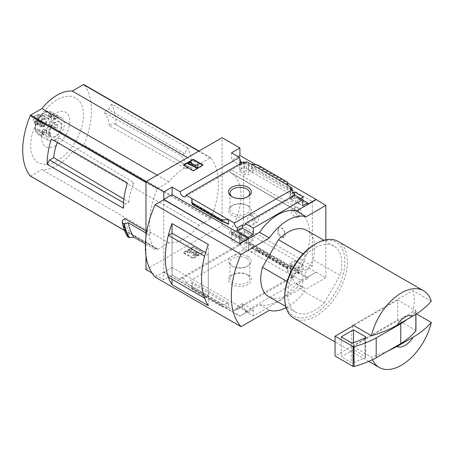 <?xml version="1.0" encoding="UTF-8"?>
<svg xmlns="http://www.w3.org/2000/svg" width="454" height="454" viewBox="0 0 454 454"><rect width="100%" height="100%" fill="white"/><g stroke="black" fill="none" stroke-linecap="round" stroke-linejoin="round"><path stroke-width="0.34" stroke-dasharray="2.27 1.7" d="M252.424 215.525C255.568 218.749 255.608 221.864 252.532 224.878C247.771 227.755 245.688 217.358 249.728 215.474L252.424 215.525M292.603 210.764C296.536 213.437 298.164 215.633 297.478 217.358C295.338 218.72 288.977 210.616 290.73 210.23L292.603 210.764M312.352 201.417L312.352 266.072L299.538 273.212A1.737 1.004 120 0 1 298.692 273.285A1.737 1.004 120 0 1 298.715 271.242A50.099 28.925 120 0 0 298.846 271.027L230.082 231.421A50.184 28.977 120 0 0 230.615 172.56A50.184 28.977 120 0 0 230.082 172.265L230.082 172.361A50.099 28.925 120 0 0 229.951 172.293A1.737 1.004 120 0 1 229.928 172.282A1.737 1.004 120 0 1 229.662 170.903A1.737 1.004 120 0 1 230.774 169.37L243.588 161.72L312.352 201.417L299.538 209.073A1.737 1.004 120 0 0 298.42 210.605A1.737 1.004 120 0 0 298.692 211.984A1.737 1.004 120 0 0 298.715 211.995L229.951 172.293M298.846 271.123A50.184 28.977 120 0 0 299.379 212.262A50.184 28.977 120 0 0 298.846 211.967L230.082 172.265M284.879 232.289L282.831 237.805L277.837 235.399L278.421 228.561A5.21 3.008 -120 0 0 279.443 234.593A5.21 3.008 -120 0 0 284.255 236.982A5.21 3.008 -120 0 0 284.879 232.289L282.604 228.322L279.25 227.84L278.421 228.561A5.21 3.008 -120 0 1 279.045 227.959A5.21 3.008 -120 0 1 284.879 232.289M298.846 271.027L230.082 231.324A50.099 28.925 120 0 1 229.951 231.546A1.737 1.004 120 0 0 229.928 233.583A1.737 1.004 120 0 0 230.774 233.509L243.588 226.37L243.588 161.72M298.846 211.967L230.082 172.361M298.846 212.063A50.099 28.925 120 0 0 298.715 211.995L229.928 172.282M240.087 160.324L240.087 165.228L244.138 162.89L244.138 167.089L252.861 172.117L248.44 174.762L246.289 173.519L244.695 174.472L239.718 171.601L241.318 170.647L239.718 169.728L244.138 167.089M244.138 162.89L252.861 167.923L252.861 172.117M252.861 236.602L244.138 231.568L239.718 234.031L241.318 234.951L239.718 235.842L244.695 238.713L246.289 237.822L248.44 239.065L252.861 236.602L252.861 240.802L248.809 243.14L290.429 267.173L290.429 274.687L290.066 274.897L292.211 276.14L290.617 277.059L291.854 277.774A4.165 2.406 60 0 1 292.705 276.146A4.165 2.406 60 0 1 294.794 276.35L294.794 273.234L291.723 275.005L302.648 281.315L307.681 278.41L299.152 273.478L299.152 272.207L307.681 277.133L307.681 278.41M244.138 231.568L244.138 235.768L252.861 240.802M239.718 159.626L239.718 169.728M239.718 234.031L239.718 244.133L240.087 243.923L240.087 238.106L244.138 235.768M241.318 163.162L241.318 170.647M241.318 234.951L241.318 243.764A4.165 2.406 60 0 0 240.03 243.889A4.165 2.406 60 0 0 239.718 244.133M239.718 162.759L239.718 171.601M239.718 235.842L239.718 244.683L241.318 243.764M244.695 162.64L244.695 174.472M243.452 161.925A4.165 2.406 60 0 1 242.601 163.553A4.165 2.406 60 0 1 240.762 163.48M244.695 238.713L244.695 250.546L246.289 249.626L248.44 250.869L248.809 250.653L248.809 243.14M239.718 244.683A4.165 2.406 60 0 1 243.452 249.831L244.695 250.546M246.289 161.72L246.289 173.519M246.289 237.822L246.289 249.626M248.44 162.958L248.44 174.762M248.44 239.065L248.44 250.869M252.861 167.923L248.809 170.261L248.809 162.748M294.487 194.488L294.487 196.151L303.204 201.184L298.783 203.829L297.188 202.904L295.588 203.857L290.617 200.986L292.211 200.032L290.066 198.795L294.487 196.151M303.204 196.985L303.204 201.184M303.204 265.669L294.487 260.636L290.066 263.099L292.211 264.336L290.617 265.227L295.588 268.098L297.188 267.207L298.783 268.132L303.204 265.669L303.204 269.863L299.152 272.207M294.487 260.636L294.487 264.83L303.204 269.863M300.622 198.477L299.152 199.329L299.152 198.052L298.783 198.262L297.188 197.342L297.188 202.904M297.188 197.342L295.588 198.262L295.588 203.857M295.588 268.098L295.588 273.694L294.794 273.234M297.188 267.207L297.188 272.775L295.588 273.694M298.783 198.262L298.783 203.829M298.783 268.132L298.783 273.694L297.188 272.775M299.152 273.478L298.783 273.694M290.066 186.991L290.066 198.795M290.429 187.201L290.429 194.295L292.932 192.848M290.066 263.099L290.066 274.897M290.429 267.173L294.487 264.83M292.211 191.44L292.211 200.032M292.211 264.336L292.211 276.14M290.617 189.153L290.617 200.986M290.617 265.227L290.617 277.059M295.588 198.262L294.794 197.802L294.794 195.107M290.429 274.687L248.809 250.653M287.388 268.819L287.422 267.31L287.978 268.592L287.978 273.268L287.388 268.819L257.991 251.845L251.261 252.072L251.261 247.39L252.469 248.474L257.594 250.092L257.991 251.845M247.98 275.164L247.98 275.164A11.424 6.594 180 0 1 247.98 284.488A11.424 6.594 180 0 1 231.824 284.488A11.424 6.594 180 0 1 231.824 275.164A11.424 6.594 180 0 1 247.98 275.164L246.931 274.557A9.937 5.737 180 0 1 249.842 278.614A9.937 5.737 180 0 1 239.905 284.352A9.937 5.737 180 0 1 229.968 278.614A9.937 5.737 180 0 1 232.879 274.557A9.937 5.737 180 0 1 246.931 274.557L247.98 275.164M243.452 249.831L185.987 283.012L234.389 310.956L291.854 277.774M248.809 170.261L290.429 194.295M251.261 164.166L251.261 168.843L252.469 167.884L257.236 166.902L257.991 166.3L257.991 165.069M287.978 185.363L287.978 190.039L251.261 168.843M299.152 199.329L307.681 204.255M299.152 198.052L302.648 200.072M256.067 164.813L287.558 182.99M238.061 156.545L231.557 160.302L240.087 165.228M307.681 277.133L316.035 272.309L239.905 228.356L231.557 233.18L240.087 238.106M291.723 275.005L291.723 278.126A4.165 2.406 60 0 1 294.657 282.938L245.296 311.438A4.165 2.406 -120 0 0 242.362 306.626L237.323 309.532A4.165 2.406 -120 0 0 235.24 309.322A4.165 2.406 -120 0 0 234.389 310.956M291.723 278.126L294.794 276.35M294.657 195.033A4.165 2.406 60 0 1 293.806 196.661A4.165 2.406 60 0 1 291.967 196.588M294.794 197.802L291.723 199.573L302.648 205.883M291.723 196.457L291.723 199.573M185.987 283.012A4.165 2.406 -120 0 0 184.063 278.989A4.165 2.406 -120 0 0 180.97 277.99A4.165 2.406 -120 0 0 180.113 279.619L239.547 245.308A4.165 2.406 60 0 1 240.087 243.923M239.547 245.308L231.557 240.694L239.905 235.87L222.097 225.593L222.097 137.687M231.557 233.18L231.557 240.694M231.557 152.788L231.557 160.302M303.034 253.945L305.4 255.307A38.204 22.059 -60 0 1 333.906 246.034A38.204 22.059 -60 0 1 340.131 275.357L313.112 259.762A38.204 22.059 -60 0 0 306.893 230.433M186.322 168.973L189.562 167.106L192.014 168.525L113.432 123.153L109.255 125.565L186.322 168.973A40.718 23.512 -60 0 0 181.174 155.643L103.892 112.354A39.396 22.745 -60 0 1 109.255 125.565M192.014 168.525A69.462 40.105 -60 0 0 187.843 148.055L184.608 153.656L181.174 155.643M187.843 148.055L111.712 104.102A69.462 40.105 -60 0 1 115.883 124.572M111.712 104.102L108.478 109.703L103.892 112.354M184.608 153.656L108.478 109.703M57.306 142.454A39.396 22.745 -60 0 1 59.116 138.209L54.531 140.853L127.426 182.939M59.116 138.209L134.095 182.826L130.661 184.806M123.255 208.221L125.707 203.971L128.947 202.104L123.846 199.085M125.707 203.971L123.477 202.683M189.562 167.106L113.432 123.153M124.617 218.601A69.462 40.105 120 0 0 130.446 233.225L156.341 248.173A69.462 40.105 120 0 0 157.169 249.28A0.868 0.499 120 0 0 157.254 249.354A0.868 0.499 120 0 0 157.691 249.308L168.854 242.862A43.068 24.862 120 0 0 199.21 225.337L210.378 218.89A0.868 0.499 120 0 0 210.9 218.261A69.462 40.105 120 0 0 210.9 157.952A0.868 0.499 120 0 0 210.815 157.879A0.868 0.499 120 0 0 210.378 157.924L199.21 164.371A43.068 24.862 120 0 0 168.854 181.895L157.691 188.342A0.868 0.499 120 0 0 157.169 188.972A69.462 40.105 120 0 0 150.518 233.549L145.967 230.927M30.412 176.095A0.868 0.499 120 0 0 30.736 176.016L41.904 169.569A43.068 24.862 120 0 0 72.26 152.039L83.428 145.592A0.868 0.499 120 0 0 83.945 144.962A69.462 40.105 120 0 0 83.945 84.66L210.9 157.952M145.967 269.545L222.097 225.593M145.967 236.665L145.967 255.636M156.341 248.173L154.644 249.155A71.545 41.308 120 0 1 149.088 234.814L150.518 233.549M149.088 234.814L145.967 233.016M154.644 249.155L145.405 243.821M130.446 233.225L127.761 234.769L127.557 236.625M387.654 351.197L371.446 357.009L353.03 346.374A44.282 25.566 120 0 1 352.849 345.772L335.069 356.032M372.479 359.71A44.282 25.566 -60 0 1 371.446 357.009M245.296 311.438L253.287 316.052L302.648 287.552L294.657 282.938M253.287 316.052L253.287 309.815L242.362 303.505L242.362 306.626M302.648 281.315L302.648 287.552M163.775 199.715L163.775 272.025L239.905 315.978L259.552 304.64A43.414 25.066 -60 0 0 296.388 283.37L316.035 272.309M239.905 315.978L248.253 311.444L172.123 267.491L172.123 275.005L180.113 279.619M253.287 309.815L248.253 312.721L248.253 311.444M237.323 309.532L237.323 306.41L248.253 312.721M191.832 281.707L191.832 286.383L192.422 289.703L191.832 281.707L228.544 302.903L228.544 307.579L221.819 306.671L192.422 289.703M228.544 302.903L227.335 303.862L222.573 304.844L221.819 305.44L221.819 306.671M203.069 252.889L193.245 258.559L183.422 252.889L193.245 247.214L203.069 252.889L203.069 252.39L193.245 246.721L193.245 247.214M152.022 273.041L163.775 279.829L172.123 275.005M312.352 266.072L243.588 226.37M239.905 228.356L239.905 235.87M316.035 272.025L325.859 277.7L325.859 239.826M172.123 267.491L163.775 272.309L163.775 279.829M163.775 272.309L239.905 316.262M287.388 182.043L287.388 183.274L257.991 166.3M287.388 183.274L287.978 190.039M296.388 283.37L306.212 289.039L325.859 277.7M155.081 277.048L163.775 272.025M259.552 304.64L269.375 310.309M286.094 307.693A43.414 25.066 120 0 0 306.212 289.039M305.4 255.307L289.482 282.876A38.204 22.059 -60 0 0 295.707 312.199A38.204 22.059 -60 0 0 324.213 302.926L297.2 287.331L313.112 259.762M297.2 287.331A38.204 22.059 -60 0 1 268.689 296.604M204.595 298.085L208.284 295.951L208.284 254.127L205.611 252.583M208.284 295.951L172.06 275.039L172.06 233.214M208.295 305.616L208.295 244.479M172.049 279.306L172.049 233.22M208.284 254.127L204.601 256.255M168.36 277.178L172.06 275.039M247.98 256.51A11.424 6.594 180 0 1 247.98 265.834A11.424 6.594 180 0 1 231.824 265.834A11.424 6.594 180 0 1 231.824 256.51A11.424 6.594 180 0 1 247.98 256.51M246.931 258.326A9.937 5.737 180 0 1 249.842 262.384A9.937 5.737 180 0 1 246.931 266.441A9.937 5.737 180 0 1 232.879 266.441A9.937 5.737 180 0 1 229.968 262.384A9.937 5.737 180 0 1 236.103 257.083A9.937 5.737 180 0 1 246.931 258.326M247.419 196.883A9.937 5.737 180 0 1 246.931 197.189A9.937 5.737 180 0 1 232.879 197.189A9.937 5.737 180 0 1 232.386 196.883M246.931 205.304L246.931 205.304A9.937 5.737 180 0 1 249.842 209.362A9.937 5.737 180 0 1 239.905 215.094A9.937 5.737 180 0 1 229.968 209.362A9.937 5.737 180 0 1 232.879 205.304A9.937 5.737 180 0 1 246.931 205.304L247.98 205.912A11.424 6.594 180 0 1 247.98 215.236A11.424 6.594 180 0 1 231.824 215.236A11.424 6.594 180 0 1 231.824 205.912A11.424 6.594 180 0 1 247.98 205.912L246.931 205.304M203.069 164.978L203.069 165.477L202.637 165.228M193.245 170.653L193.245 171.147L203.069 165.477M183.422 164.978L183.422 165.477L193.245 171.147M183.853 165.228L183.422 165.477M197.848 167.424L197.848 165.421L196.111 165.421L196.111 164.921M197.848 164.921L197.848 165.421M190.481 161.964L190.481 162.464L188.024 163.883M191.707 163.173L190.481 162.464M191.094 163.031L191.094 163.525L191.526 163.275M196.111 166.419L196.111 165.926L196.111 166.419L191.094 163.525M193.245 246.721L183.422 252.39L193.245 258.059L193.245 258.559M193.245 258.059L203.069 252.39M183.422 252.39L183.422 252.889M193.92 254.694L193.92 254.2L192.939 255.052A2.605 1.504 0 0 0 196.622 255.052L197.938 254.285A2.259 1.305 0 0 0 198.602 253.366A2.259 1.305 0 0 0 196.735 252.083L189.71 251.283L192.939 249.377L192.939 249.876L189.71 251.777L196.735 252.577A2.259 1.305 0 0 1 198.602 253.86A2.259 1.305 0 0 1 197.938 254.785L196.622 255.545A2.605 1.504 0 0 1 192.939 255.545L193.92 254.694A1.214 0.704 0 0 0 195.64 254.694L196.242 254.348A0.868 0.499 0 0 0 196.497 253.99A0.868 0.499 0 0 0 195.776 253.497L188.024 252.708L186.798 251.998L191.707 249.167L192.939 249.876M192.939 255.052L192.939 255.545M193.92 254.2A1.214 0.704 0 0 0 195.64 254.2L195.64 254.694M192.939 249.377L191.707 248.667L186.798 251.505L188.024 252.214L195.776 253.003A0.868 0.499 0 0 1 196.497 253.497A0.868 0.499 0 0 1 196.242 253.848L195.64 254.2M188.024 252.214L188.024 252.708M186.798 251.505L186.798 251.998M191.707 248.667L191.707 249.167M242.362 303.505L237.323 306.41M338.173 241.477A44.282 25.566 -60 0 1 344.961 276.957A44.282 25.566 -60 0 1 316.035 315.978A44.282 25.566 -60 0 1 293.891 318.175M352.849 325.921A44.282 25.566 120 0 0 352.849 345.772L397.687 319.877L397.687 300.032L353.643 325.461M431.3 301.184L412.879 290.549L353.03 325.104M416.431 313.867L412.879 311.819A44.282 25.566 120 0 0 412.879 290.549M314.804 244.377A42.545 24.561 -60 0 1 344.892 261.748A42.545 24.561 -60 0 1 314.804 313.856A42.545 24.561 -60 0 1 284.72 296.485M324.213 302.926L340.131 275.357M289.482 282.876L287.121 281.508M412.879 311.819L353.03 346.374M415.847 330.404A0.868 0.499 0 0 0 415.677 330.262L397.687 319.877M407.028 319.451A86.828 50.127 0 0 0 415.847 310.984A0.868 0.499 0 0 0 415.932 310.769A0.868 0.499 0 0 0 415.677 310.417L397.687 300.032M365.005 357.968A1.737 1.004 0 0 0 365.748 357.15A1.737 1.004 0 0 0 365.237 356.441L353.484 349.654L341.204 356.742L351.226 362.53A1.737 1.004 0 0 0 353.45 362.644L365.005 357.968L365.005 338.122M341.204 336.896L341.204 356.742M353.484 342.776L353.484 349.654M127.761 234.769A72.759 42.006 -60 0 1 122.359 220.604M199.21 164.371L187.547 157.634M168.854 181.895L157.192 175.159M168.854 242.862L41.904 169.569M199.21 225.337L72.26 152.039M57.079 160.818A37.347 21.565 -60 0 1 34.209 128.278A37.347 21.565 -60 0 1 79.955 101.866A37.347 21.565 -60 0 1 57.079 160.818M55.717 145.813A19.936 11.509 -60 0 1 43.51 128.442A19.936 11.509 -60 0 1 67.924 114.346A19.936 11.509 -60 0 1 55.717 145.813M128.947 202.104A40.718 23.512 -60 0 1 134.095 182.826M298.108 215.383A4.773 2.758 -120 0 0 300.497 215.622A4.773 2.758 -120 0 0 301.229 211.791A4.773 2.758 -120 0 0 298.108 207.586A4.773 2.758 -120 0 0 295.719 207.347A4.773 2.758 -120 0 0 294.986 211.178A4.773 2.758 -120 0 0 298.108 215.383M255.131 221.762A4.773 2.758 -120 0 0 257.52 222A4.773 2.758 -120 0 0 258.252 218.175A4.773 2.758 -120 0 0 255.131 213.965A4.773 2.758 -120 0 0 252.742 213.732A4.773 2.758 -120 0 0 252.01 217.557A4.773 2.758 -120 0 0 255.131 221.762M41.042 134.9A13.024 7.519 120 0 0 42.324 136.728L44.072 134.14A1.39 0.8 120 0 0 44.163 132.392A1.39 0.8 120 0 0 43.096 132.755L41.042 134.9L36.127 132.069A1.737 1.305 156.3 0 1 35.679 131.575A1.737 1.305 156.3 0 1 36.042 130.167A11.288 6.515 -60 0 1 36.042 123.267A1.737 0.556 16.2 0 0 35.599 123.488A1.737 0.556 16.2 0 0 36.127 124.101L41.042 126.933L43.096 126.706A1.39 0.8 120 0 0 44.288 125.593A1.39 0.8 120 0 0 44.163 124.237A1.39 0.8 120 0 0 44.072 124.197L42.324 123.63L37.149 120.401A11.288 6.515 -60 0 1 42.33 113.96A1.737 0.851 53.5 0 1 42.523 113.273A1.737 0.851 53.5 0 1 43.385 113.364L48.3 116.196L48.606 118.556A1.39 0.8 120 0 0 48.884 119.044A1.39 0.8 120 0 0 49.889 118.732A1.39 0.8 120 0 0 50.553 117.433L50.859 114.72L45.95 111.883A1.737 1.135 -112.5 0 0 45.111 111.78A1.737 1.135 -112.5 0 0 44.549 112.677A11.288 6.515 -60 0 1 49.73 113.137A1.737 1.407 132 0 1 51.926 112.416L56.835 115.254L55.087 117.841A1.39 0.8 120 0 0 54.996 119.589A1.39 0.8 120 0 0 56.058 119.226L58.118 117.075L53.203 114.238A1.737 1.305 -23.7 0 0 50.842 114.72A13.024 7.519 120 0 0 48.3 116.196M42.324 136.728L37.41 133.89A1.737 1.407 -48 0 1 37.217 133.748A1.737 1.407 -48 0 1 37.149 131.751L37.932 130.593A1.39 0.8 120 0 0 38.023 128.845A1.39 0.8 120 0 0 36.961 129.208L36.042 130.167M48.3 137.261A13.024 7.519 120 0 0 49.577 136.626A13.024 7.519 120 0 0 50.859 135.78L50.553 133.419A1.39 0.8 120 0 0 50.275 132.937A1.39 0.8 120 0 0 49.265 133.243A1.39 0.8 120 0 0 48.606 134.543L48.3 137.261L43.385 134.424A1.737 1.135 67.5 0 1 42.33 132.21A11.288 6.515 -60 0 1 37.149 131.751M55.104 139.815A13.024 7.519 -60 0 1 53.827 140.451A13.024 7.519 -60 0 1 48.595 140.456A13.024 7.519 -60 0 1 48.595 125.418A13.024 7.519 -60 0 1 61.613 117.898A13.024 7.519 -60 0 1 63.611 128.334A13.024 7.519 -60 0 1 55.104 139.815M50.859 135.78L45.95 132.943A1.737 0.851 -126.5 0 1 44.549 130.928L44.413 129.872A1.39 0.8 120 0 0 44.134 129.39A1.39 0.8 120 0 0 43.13 129.696A1.39 0.8 120 0 0 42.466 130.996L42.33 132.21M56.835 128.346A13.024 7.519 120 0 0 58.118 125.043L56.058 125.27A1.39 0.8 120 0 0 54.872 126.382A1.39 0.8 120 0 0 54.996 127.739A1.39 0.8 120 0 0 55.087 127.778L56.835 128.346L49.73 124.487A11.288 6.515 -60 0 1 44.549 130.928M58.118 125.043L53.203 122.205A1.737 0.556 -163.8 0 0 50.842 121.627L49.917 121.729A1.39 0.8 120 0 0 48.731 122.835A1.39 0.8 120 0 0 48.856 124.192A1.39 0.8 120 0 0 48.947 124.231L49.73 124.487M58.118 117.075A13.024 7.519 120 0 0 56.835 115.254M42.324 123.63A13.024 7.519 120 0 0 41.042 126.933M43.442 125.991A4.341 2.508 -60 0 1 41.269 126.206A4.341 2.508 -60 0 1 41.269 121.19A4.341 2.508 -60 0 1 45.61 118.687A4.341 2.508 -60 0 1 46.274 122.166A4.341 2.508 -60 0 1 43.442 125.991M43.096 126.706L36.961 123.165L36.042 123.267M36.961 123.165A1.39 0.8 120 0 0 38.147 122.052A1.39 0.8 120 0 0 38.023 120.696A1.39 0.8 120 0 0 37.932 120.656L37.149 120.401M48.606 118.556L42.466 115.015L42.33 113.96M42.466 115.015A1.39 0.8 120 0 0 42.744 115.498A1.39 0.8 120 0 0 43.749 115.191A1.39 0.8 120 0 0 44.413 113.892L44.549 112.677M55.087 117.841L48.947 114.294L49.73 113.137M48.947 114.294A1.39 0.8 120 0 0 48.856 116.042A1.39 0.8 120 0 0 49.917 115.679L50.842 114.72A11.288 6.515 -60 0 1 50.842 121.627M55.717 136.62A8.683 5.011 -60 0 1 51.376 137.051A8.683 5.011 -60 0 1 51.376 127.029A8.683 5.011 -60 0 1 60.059 122.013A8.683 5.011 -60 0 1 61.392 128.97A8.683 5.011 -60 0 1 55.717 136.62M55.104 136.268A8.683 5.011 -60 0 1 50.763 136.699A8.683 5.011 -60 0 1 50.763 126.672A8.683 5.011 -60 0 1 59.446 121.661A8.683 5.011 -60 0 1 60.779 128.618A8.683 5.011 -60 0 1 55.104 136.268M38.772 123.295A4.341 2.508 -60 0 1 36.604 123.511A4.341 2.508 -60 0 1 36.604 118.5A4.341 2.508 -60 0 1 40.945 115.991A4.341 2.508 -60 0 1 41.609 119.47A4.341 2.508 -60 0 1 38.772 123.295M38.772 124.192A5.442 3.138 -60 0 1 35.514 123.993A5.442 3.138 -60 0 1 36.053 118.182A5.442 3.138 -60 0 1 40.815 114.805A5.442 3.138 -60 0 1 42.472 118.84A5.442 3.138 -60 0 1 38.772 124.192M36.32 121.876A4.341 2.508 -60 0 1 33.715 121.717A4.341 2.508 -60 0 1 34.146 117.081A4.341 2.508 -60 0 1 37.949 114.385A4.341 2.508 -60 0 1 39.265 117.609A4.341 2.508 -60 0 1 36.32 121.876M36.32 121.025A3.297 1.907 -60 0 1 34.669 121.19A3.297 1.907 -60 0 1 34.669 117.382A3.297 1.907 -60 0 1 37.966 115.475A3.297 1.907 -60 0 1 38.471 118.119A3.297 1.907 -60 0 1 36.32 121.025M43.442 125.139A3.297 1.907 -60 0 1 41.791 125.304A3.297 1.907 -60 0 1 41.791 121.49A3.297 1.907 -60 0 1 45.088 119.589A3.297 1.907 -60 0 1 45.593 122.228A3.297 1.907 -60 0 1 43.442 125.139M298.715 271.242L229.951 231.546M287.978 268.592L251.261 247.39M157.169 188.972L145.967 182.508M157.169 249.28L124.51 230.422M210.9 218.261L83.945 144.962M287.388 267.588L257.991 250.614M221.819 305.44L192.422 288.472M225.922 222.835L192.059 203.29M189.761 251.21L189.761 251.709M189.851 251.38L189.851 251.879M196.735 252.083L196.735 252.577M197.938 254.285L197.938 254.785M196.622 255.052L196.622 255.545M196.242 253.848L196.242 254.348M195.776 253.003L195.776 253.497M227.335 223.272L191.94 202.836M222.573 221.807L192.354 204.357M287.87 188.319L252.469 167.884M287.456 184.347L257.236 166.902M227.335 303.862L191.94 283.421M222.573 304.844L192.354 287.399M287.87 268.91L252.469 248.474M287.456 267.383L257.236 249.938M415.677 310.417L415.677 330.262M415.847 310.984L415.847 314.242M365.237 338.009L365.237 356.441M353.45 342.793L353.45 362.644M351.226 342.679L351.226 362.53M210.378 218.89L83.428 145.592M210.378 157.924L198.716 151.188M157.691 188.342L146.023 181.606M157.691 249.308L30.736 176.016M299.538 209.073L230.774 169.37M299.538 273.212L230.774 233.509M36.127 132.069A13.024 7.519 -60 0 1 36.127 124.101M43.385 134.424A13.024 7.519 -60 0 1 38.153 134.429A13.024 7.519 -60 0 1 37.41 133.89M51.926 125.508A13.024 7.519 -60 0 1 45.95 132.943M53.203 114.238A13.024 7.519 -60 0 1 53.203 122.205M45.95 111.883A13.024 7.519 -60 0 1 51.177 111.871A13.024 7.519 -60 0 1 51.926 112.416M37.41 120.798A13.024 7.519 -60 0 1 43.385 113.364M56.058 119.226L49.917 115.679M50.553 117.433L44.413 113.892M44.072 124.197L37.932 120.656M43.096 132.755L36.961 129.208M44.072 134.14L37.932 130.593M48.606 134.543L42.466 130.996M50.553 133.419L44.413 129.872M56.058 125.27L49.917 121.729M55.087 127.778L48.947 124.231M299.379 212.262L230.615 172.56M235.24 309.322L292.705 276.146M244.445 225.161L293.806 196.661M185.136 196.735L242.601 163.553M180.97 277.99L240.03 243.889M333.906 246.034L323.94 240.274M246.931 266.441L247.98 265.834M232.879 266.441L231.824 265.834M229.968 262.384L229.968 278.614M249.842 262.384L249.842 278.614M232.879 274.557L231.824 275.164M246.931 197.189L247.98 196.582M232.879 197.189L231.824 196.582M229.968 193.132L229.968 209.362M249.842 193.132L249.842 209.362M232.879 205.304L231.824 205.912M189.71 251.283L189.71 251.777M198.602 253.366L198.602 253.86M196.497 253.497L196.497 253.99M227.914 223.516L191.889 202.717M287.921 269.029L251.891 248.224M287.422 267.31L257.594 250.092M368.767 361.401L335.069 341.947M295.707 312.199L285.736 306.444M415.932 310.769L415.932 314.191M365.748 337.299L365.748 357.15M210.815 157.879L198.966 151.04M157.254 249.354L124.521 230.456M298.692 273.285L229.928 233.583M297.478 217.364L300.497 215.622M290.73 210.23L295.719 207.347M252.532 224.878L257.52 222M249.728 215.468L252.742 213.732M282.831 237.805L284.255 236.982M61.613 117.898L51.177 111.871C49.276 110.889 47.25 110.861 45.111 111.78M48.595 140.456L37.217 133.748M35.599 123.488C34.708 126.564 34.731 129.259 35.679 131.575M36.814 120.35L42.523 113.273M60.059 122.013L59.446 121.661M51.376 137.051L50.763 136.699M45.61 118.687L40.945 115.991M41.269 126.206L36.604 123.511M33.715 121.717L35.514 123.993M37.949 114.385L40.815 114.805M45.088 119.589L37.966 115.475M41.791 125.304L34.669 121.19M54.996 119.589L48.856 116.042M48.884 119.044L42.744 115.498M44.163 124.237L38.023 120.696M44.163 132.392L38.023 128.845M50.275 132.937L44.134 129.39M54.996 127.739L48.856 124.192"/><path stroke-width="0.68" d="M240.762 163.48A4.165 2.406 60 0 1 239.718 162.759L241.318 161.84A4.165 2.406 60 0 1 239.718 159.626L240.087 159.411L240.087 160.324M241.318 161.84L241.318 163.162M240.087 159.411A4.165 2.406 60 0 1 239.547 157.402L231.557 152.788L239.905 147.964L222.097 137.687L145.967 181.64L163.775 191.917L172.123 187.099L180.113 191.713A4.165 2.406 -120 0 0 182.037 195.736A4.165 2.406 -120 0 0 185.136 196.735A4.165 2.406 -120 0 0 185.987 195.101L243.452 161.925L244.695 162.64L246.289 161.72L251.261 164.166L257.991 165.069L287.388 182.043L287.978 185.363L251.261 164.166M292.932 192.848L294.487 191.951L294.487 194.488M294.487 191.951L303.204 196.985L300.622 198.477M292.211 191.44L292.211 188.234L290.066 186.991L290.429 186.776L290.429 187.201M292.211 188.234L290.617 189.153L291.854 189.868A4.165 2.406 60 0 0 294.794 194.681L294.794 195.107M290.429 186.776L287.978 185.363M302.648 200.072L307.681 202.978L307.681 204.255L316.035 199.431L325.859 205.39L306.212 216.728A43.414 25.066 120 0 0 269.375 237.998L241.034 254.359A78.145 45.116 120 0 0 241.034 326.67L269.375 310.309A43.414 25.066 120 0 0 286.094 307.693M247.98 187.252A11.424 6.594 180 0 1 247.98 196.582A11.424 6.594 180 0 1 231.824 196.582A11.424 6.594 180 0 1 231.824 187.252A11.424 6.594 180 0 1 247.98 187.252M185.987 195.101L234.389 223.045L291.854 189.868M239.905 147.964L239.905 155.478L256.067 164.813M287.558 182.99L316.035 199.431M239.905 155.478L238.061 156.545M291.967 196.588A4.165 2.406 60 0 1 291.723 196.457L294.794 194.681M234.389 223.045A4.165 2.406 -120 0 0 237.323 227.863L242.362 224.951A4.165 2.406 -120 0 0 244.445 225.161A4.165 2.406 -120 0 0 245.296 223.533L294.657 195.033L302.648 199.647L302.648 205.883L307.681 202.978M180.113 191.713L239.547 157.402M303.034 253.945L278.387 239.712A38.204 22.059 -60 0 1 306.893 230.433L323.94 240.274M54.531 140.853L51.296 138.986A69.462 40.105 -60 0 0 47.125 164.269L49.577 160.018L53.754 157.606A39.396 22.745 -60 0 1 57.306 142.454M123.846 199.085L53.754 157.606M123.477 202.683L49.577 160.018M83.945 84.66A0.868 0.499 120 0 0 83.859 84.586A0.868 0.499 120 0 0 83.428 84.626L72.26 91.072A43.068 24.862 120 0 0 41.904 108.597L30.736 115.044A0.868 0.499 120 0 0 30.214 115.679A69.462 40.105 120 0 0 30.214 175.982A0.868 0.499 120 0 0 30.305 176.056A0.868 0.499 120 0 0 30.412 176.095M145.967 230.927L124.617 218.601L122.359 220.604L122.41 222.761M47.125 164.269L123.255 208.221A69.462 40.105 -60 0 1 127.426 182.939L51.296 138.986M145.967 181.64L145.967 236.665M145.967 255.636L145.967 269.545L152.022 273.041M145.405 243.821L133.845 237.147L129.106 237.641A75.018 43.312 -60 0 1 123.965 223.794L122.54 222.971A75.018 43.312 -60 0 0 127.682 236.818L127.557 236.625A74.887 43.238 -60 0 1 122.421 222.835M123.965 223.794L128.289 222.806L145.967 233.016M129.106 237.641L127.557 236.625M396.938 346.544L413.18 337.169A17.366 10.028 -60 0 1 396.938 346.544L387.654 351.197M413.18 337.169C420.58 332.827 426.624 327.924 431.3 322.454A44.282 25.566 -60 0 1 401.376 365.249A44.282 25.566 -60 0 1 379.232 367.445A44.282 25.566 -60 0 1 372.479 359.71M325.859 239.826L325.859 205.39M163.775 191.917L163.775 199.431L239.905 243.667L163.775 199.715L155.081 204.731L241.034 254.359M245.296 223.533L253.287 228.146L302.648 199.647M239.905 243.384L248.253 238.566L248.253 237.289L253.287 234.383L253.287 228.146M316.035 199.715L296.388 211.059A43.414 25.066 -60 0 0 259.552 232.329L239.905 243.667M248.253 237.289L237.323 230.978L237.323 227.863M222.21 221.654L221.819 219.901L228.544 219.674L228.544 224.35L227.914 223.516L222.21 221.654L192.388 204.431L191.832 198.477L191.832 203.154L192.388 204.431M172.123 187.099L172.123 194.613L163.775 199.431M248.253 238.566L172.123 194.613M221.819 219.901L192.422 202.927M193.245 159.309L203.069 164.978L193.245 170.653L183.422 164.978L193.245 159.309L193.245 159.802L183.853 165.228M296.388 211.059L306.212 216.728M259.552 232.329L269.375 237.998M155.081 204.731A78.145 45.116 120 0 0 155.081 277.048L241.034 326.67M172.049 233.22L172.049 223.555L208.295 244.479A78.145 45.116 120 0 0 208.295 305.616L172.049 284.686L172.049 279.306M172.049 223.555A78.145 45.116 120 0 0 172.049 284.686M285.736 306.444L268.689 296.604A38.204 22.059 -60 0 1 262.469 267.275L278.387 239.712M205.611 252.583L172.06 233.214L168.36 235.348A78.145 45.116 120 0 0 168.36 277.178L204.595 298.085A78.145 45.116 120 0 1 204.584 256.266L168.36 235.348M232.386 196.883A9.937 5.737 180 0 1 229.968 193.132A9.937 5.737 180 0 1 236.103 187.831A9.937 5.737 180 0 1 246.931 189.074A9.937 5.737 180 0 1 249.842 193.132A9.937 5.737 180 0 1 247.419 196.883M202.637 165.228L193.245 159.802M189.868 163.741L189.256 164.093L188.024 163.383L190.481 161.964L191.707 162.674L191.094 163.031L196.111 165.926L196.111 164.921L197.848 164.921L197.848 167.424L196.622 168.133L196.622 167.639L189.868 163.741L189.868 164.234L196.622 168.133M197.848 166.93L196.622 167.639M189.256 164.093L189.256 164.586L189.868 164.234M188.024 163.383L188.024 163.883L189.256 164.586M191.707 162.674L191.526 163.275M196.111 165.421L196.111 165.926M242.362 224.951L242.362 228.073L237.323 230.978M253.287 234.383L242.362 228.073M396.938 325.28A17.366 10.028 -60 0 1 413.18 315.899L396.938 325.28C389.453 329.536 380.957 333.02 371.446 335.739A44.282 25.566 -60 0 1 423.514 290.747A44.282 25.566 -60 0 1 431.3 301.184C426.624 306.654 420.58 311.558 413.18 315.899M335.069 341.947L293.891 318.175A44.282 25.566 -60 0 1 284.72 297.903A44.282 25.566 -60 0 1 316.035 243.667A44.282 25.566 -60 0 1 338.173 241.477L423.514 290.747M371.446 335.739L353.03 325.104A44.282 25.566 120 0 0 352.849 325.921L335.069 336.187L335.069 356.032L353.053 366.418A0.868 0.499 0 0 0 354.041 366.52A86.828 50.127 0 0 0 376.201 357.809L400.757 343.627A86.828 50.127 0 0 0 415.847 330.835A0.868 0.499 0 0 0 415.932 330.62A0.868 0.499 0 0 0 415.847 330.404M431.3 322.454L416.431 313.867M284.72 297.903L284.72 296.485A42.545 24.561 -60 0 1 314.804 244.377L316.035 243.667M287.121 281.508L262.469 267.275M353.643 325.461L352.849 325.921M335.069 336.187L353.053 346.572A0.868 0.499 0 0 0 354.041 346.669A86.828 50.127 0 0 0 376.201 337.958L376.201 357.809M376.201 337.958L400.757 323.776L400.757 343.627M353.484 329.803L341.204 336.896L351.226 342.679A1.737 1.004 0 0 0 353.45 342.793L365.005 338.122A1.737 1.004 0 0 0 365.748 337.299A1.737 1.004 0 0 0 365.237 336.59L353.484 329.803L353.484 342.776M400.757 323.776A86.828 50.127 0 0 0 407.028 319.451M133.845 237.147A71.545 41.308 -60 0 1 128.289 222.806M187.547 157.634L72.26 91.072M157.192 175.159L41.904 108.597M145.967 182.508L30.214 115.679M124.51 230.422L30.214 175.982M228.544 224.35L225.922 222.835M221.819 221.132L192.422 204.158M415.847 314.242L415.847 330.835M353.053 346.572L353.053 366.418M354.041 346.669L354.041 366.52M365.237 336.59L365.237 338.009M129.509 237.703A74.831 43.204 -60 0 1 124.351 223.828M198.716 151.188L83.428 84.626M146.023 181.606L30.736 115.044M379.232 367.445L368.767 361.401M415.932 314.191L415.932 330.62M127.585 236.727C125.139 232.777 123.414 228.135 122.41 222.795M198.966 151.04L83.859 84.586M124.521 230.456L30.305 176.056"/></g></svg>
